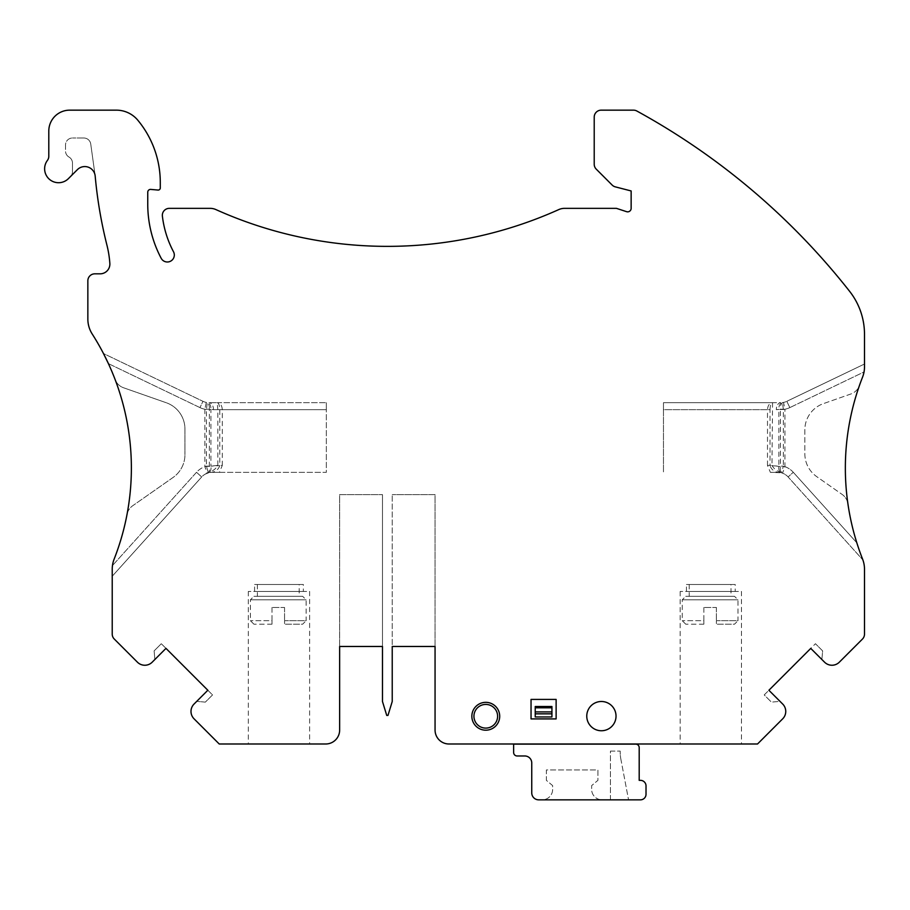 <?xml version="1.0" encoding="UTF-8"?>
<svg xmlns="http://www.w3.org/2000/svg" width="910" height="910" viewBox="0 0 910 910"><rect width="100%" height="100%" fill="white"/><g stroke="black" fill="none" stroke-linecap="round" stroke-linejoin="round"><path stroke-width="0.68" stroke-dasharray="4.55 3.41" d="M610.451 751.091L620.199 751.091L610.451 751.091L610.451 799.844L628.56 799.844L610.451 799.844L610.451 751.091M620.199 752.342L620.199 751.091L620.199 752.342A34.83 34.83 0 0 0 620.802 758.803A34.83 34.83 0 0 1 620.199 752.342M620.802 758.803L628.56 799.844L620.802 758.803M542.189 799.844L538.709 799.844A6.962 6.962 0 0 1 531.747 792.883L531.747 762.933A6.962 6.962 0 0 0 524.774 755.971L517.119 755.971A3.481 3.481 0 0 1 513.638 752.49L513.638 744.13L635.715 744.13A3.481 3.481 0 0 1 639.195 747.611L639.195 780.348L640.447 780.348A5.574 5.574 0 0 1 646.02 785.921L646.02 794.282A5.574 5.574 0 0 1 640.447 799.844L542.189 799.844A10.442 10.442 0 0 0 552.643 789.402L552.643 785.603L546.375 780.348L546.375 769.951L597.915 769.951L597.915 780.348L591.648 785.603L591.648 789.402A10.442 10.442 0 0 0 602.09 799.844A10.442 10.442 0 0 1 591.648 789.402L591.648 785.603L597.915 780.348L597.915 769.951L546.375 769.951L546.375 780.348L552.643 785.603L552.643 789.402A10.442 10.442 0 0 1 542.189 799.844M620.893 744.13L513.638 744.13L620.893 744.13A3.481 3.481 0 0 1 619.926 743.993L513.638 744.13M513.638 743.993L619.926 743.993M435.06 646.475L435.06 494.63L392.233 494.63L435.06 494.63L435.06 646.475L392.233 646.475L435.06 646.475L435.06 730.059A13.934 13.934 0 0 0 448.994 743.993L757.529 743.993L782.691 718.82A10.442 10.442 0 0 0 782.691 704.044L780.018 701.371L771.418 702.122L779.995 701.371L768.893 690.269L764.218 694.933L771.418 702.122L764.218 694.933L815.44 643.711L810.753 648.409L821.878 659.534L822.64 650.9L815.44 643.711L822.64 650.9L821.878 659.511L824.562 662.184A10.442 10.442 0 0 0 839.327 662.184L862.464 639.059A6.962 6.962 0 0 0 864.5 634.134L864.5 569.285A27.857 27.857 0 0 0 862.578 559.104L856.822 542.804L862.578 559.104A249.01 249.01 0 0 1 847.927 503.844A249.01 249.01 0 0 0 856.822 542.804L793.281 472.29A20.896 20.896 0 0 0 784.932 466.648L780.45 466.648A6.962 4.311 -69.9 0 0 781.349 472.358L782.611 472.972A6.734 6.734 0 0 1 781.349 472.358C777.14 471.3 774.012 468.98 771.964 465.42L780.45 466.648L780.45 409.238L776.31 409.659L778.869 409.5L778.869 466.136L770.019 465.636C771.543 469.969 774.808 472.256 779.824 472.495L781.485 472.847A6.962 4.379 105.5 0 1 778.869 466.136L783.351 466.136L781.485 472.847A13.934 13.934 0 0 1 788.106 476.954A13.934 13.934 0 0 0 784.557 474.121M741.468 743.993L680.168 743.993L741.468 743.993L741.468 591.455L680.168 591.455L741.468 591.455M485.769 730.195A13.934 13.934 0 0 0 499.704 716.261A13.934 13.934 0 0 0 485.769 702.338A13.934 13.934 0 0 0 471.846 716.261A13.934 13.934 0 0 0 485.769 730.195A13.934 13.934 0 0 0 499.704 716.261A13.934 13.934 0 0 0 478.808 704.203A13.934 13.934 0 0 0 478.808 728.33A13.934 13.934 0 0 0 499.704 716.261A13.934 13.934 0 0 0 485.769 702.338A13.934 13.934 0 0 0 471.846 716.261A13.934 13.934 0 0 0 485.769 730.195M601.396 701.496A14.628 14.628 0 0 1 616.024 716.124A14.628 14.628 0 0 1 601.396 730.753A14.628 14.628 0 0 1 586.768 716.124A14.628 14.628 0 0 1 601.396 701.496A14.628 14.628 0 0 1 616.024 716.124A14.628 14.628 0 0 1 601.396 730.753A14.628 14.628 0 0 0 614.068 708.81A14.628 14.628 0 0 0 588.724 708.81A14.628 14.628 0 0 0 601.396 730.753A14.628 14.628 0 0 1 586.768 716.124A14.628 14.628 0 0 1 601.396 701.496M531.042 718.911L556.124 718.911L556.124 699.415L531.042 699.415L531.042 718.911L556.124 718.911L556.124 699.415L531.042 699.415L531.042 718.911L556.124 718.911L556.124 699.415L531.042 699.415L531.042 718.911M551.938 706.513L551.938 716.966L535.228 716.966L535.228 706.513M864.5 367.39L864.5 366.901A27.857 27.857 0 0 1 862.578 377.081A249.01 249.01 0 0 0 856.822 542.804L793.281 472.29L788.106 476.954L862.885 559.946L788.106 476.954L793.281 472.29A20.896 20.896 0 0 0 783.351 466.136L783.351 409.5L782.498 402.584A6.962 4.459 -97.1 0 0 778.869 409.5L783.351 409.5A20.896 20.896 0 0 0 789.834 407.6L786.809 401.321L864.5 364.011L786.809 401.321L789.834 407.6L864.034 371.951L864.5 366.901A27.857 27.857 0 0 1 864.5 367.39L864.034 371.951L789.834 407.6A20.896 20.896 0 0 1 784.932 409.238L784.932 466.648L782.611 472.972M862.578 377.081A27.857 27.857 0 0 0 864.034 371.951A27.857 27.857 0 0 1 862.578 377.081A249.01 249.01 0 0 0 859.461 385.453A13.934 13.934 0 0 1 850.93 393.973L823.493 403.596A27.857 27.857 0 0 0 804.849 429.884L804.849 453.828A27.857 27.857 0 0 0 816.736 476.647L842.125 494.426L816.736 476.647A27.857 27.857 0 0 1 804.849 453.828L804.849 429.884A27.857 27.857 0 0 1 823.493 403.596L850.93 393.973A13.934 13.934 0 0 0 859.461 385.453A249.01 249.01 0 0 1 862.578 377.081M783.544 402.413A6.962 4.425 78.6 0 0 780.45 409.238L784.932 409.238L783.544 402.413A13.934 13.934 0 0 0 786.809 401.321A13.934 13.934 0 0 1 782.498 402.584L783.544 402.413M772.556 402.686L663.458 402.686L663.458 409.659L663.458 402.686L780.78 402.686A6.962 4.482 90 0 0 776.31 409.659A6.962 4.482 -90 0 1 780.78 402.686L772.556 402.686C769.485 403.107 767.801 405.439 767.494 409.659L770.019 409.659C770.178 405.439 771.02 403.107 772.556 402.686L771.964 465.42L767.494 465.42L770.383 472.347L781.098 472.756M847.927 503.844A13.934 13.934 0 0 0 842.125 494.426A13.934 13.934 0 0 1 847.927 503.844M767.494 465.42L767.494 409.659L663.458 409.659L663.458 472.347L663.458 409.659L770.019 409.659L770.019 465.636M770.383 472.347L777.754 472.347A13.934 13.934 0 0 1 779.824 472.495M127.002 514.548A13.934 13.934 0 0 1 132.701 505.744L173.059 477.477A27.857 27.857 0 0 0 184.946 454.659A27.857 27.857 0 0 1 173.059 477.477L132.701 505.744A13.934 13.934 0 0 0 127.002 514.548A249.01 249.01 0 0 1 114.148 559.081A27.857 27.857 0 0 0 112.476 565.554A27.857 27.857 0 0 1 114.148 559.081L114.148 559.081A249.01 249.01 0 0 0 108.415 363.625A249.01 249.01 0 0 1 115.126 379.572A13.934 13.934 0 0 0 123.532 387.762L166.302 402.755A27.857 27.857 0 0 1 184.946 429.054L184.946 454.659L184.946 429.054A27.857 27.857 0 0 0 166.302 402.755L123.532 387.762A13.934 13.934 0 0 1 115.126 379.572A249.01 249.01 0 0 0 92.228 334.038A27.857 27.857 0 0 1 87.849 319.035L87.849 280.803A6.962 6.962 0 0 1 94.811 273.83L100.111 273.83A9.748 9.748 0 0 0 109.848 263.399A104.479 104.479 0 0 0 106.936 245.165A447.174 447.174 0 0 1 95.186 176.085A10.442 10.442 0 0 0 77.395 169.635L70.445 176.585A6.962 6.962 0 0 0 72.481 171.66L72.481 163.083A6.962 6.962 0 0 0 69.001 157.055A6.962 6.962 0 0 1 72.481 163.083L72.481 171.66A6.962 6.962 0 0 1 70.445 176.585L68.409 178.633A13.934 13.934 0 0 1 49.424 179.304A13.934 13.934 0 0 1 47.411 160.422A6.962 6.962 0 0 0 48.799 156.236L48.799 131.051A20.896 20.896 0 0 1 69.695 110.156L116.366 110.156A27.857 27.857 0 0 1 137.808 120.211A97.518 97.518 0 0 1 160.285 182.5L160.285 187.972A2.093 2.093 0 0 1 158.01 190.054L150.776 189.417A2.787 2.787 0 0 0 147.75 192.192L147.75 204.181A115.627 115.627 0 0 0 161.184 258.292A6.962 6.962 0 0 0 170.602 261.181A6.962 6.962 0 0 0 173.503 251.763A101.692 101.692 0 0 1 162.389 216.148A6.962 6.962 0 0 1 169.305 208.356L210.21 208.356A13.934 13.934 0 0 1 215.92 209.584A417.917 417.917 0 0 0 558.785 209.584A13.934 13.934 0 0 1 564.496 208.356L616.445 208.356L626.569 211.666A3.481 3.481 0 0 0 631.142 208.356L631.142 190.952L615.331 186.868A6.962 6.962 0 0 1 612.146 185.048L596.266 169.169A6.962 6.962 0 0 1 594.219 164.244L594.219 117.117A6.962 6.962 0 0 1 601.191 110.156L633.474 110.156A6.962 6.962 0 0 1 636.829 111.009A696.525 696.525 0 0 1 849.599 291.302A69.649 69.649 0 0 1 864.5 334.357L864.5 364.011M207.173 472.972L205.239 474.121A13.934 13.934 0 0 0 201.69 476.954A13.934 13.934 0 0 1 208.31 472.847L206.445 466.136L206.445 409.5L207.298 402.584A6.962 4.459 -82.9 0 1 210.915 409.5L213.486 409.659A6.962 4.482 -90 0 0 209.016 402.686A6.962 4.482 -90 0 1 213.486 409.659L209.345 409.238A6.962 4.425 -78.6 0 0 206.251 402.413L204.864 409.238L209.345 409.238L209.345 466.648A6.962 4.311 69.9 0 1 208.447 472.358A6.734 6.734 0 0 1 207.173 472.972L204.864 466.648L204.864 409.238A20.896 20.896 0 0 1 199.961 407.6L202.975 401.321A13.934 13.934 0 0 0 206.251 402.413L207.298 402.584A13.934 13.934 0 0 1 202.975 401.321L199.961 407.6L108.415 363.625L103.467 353.524L202.975 401.321L103.467 353.524M219.401 472.347L326.337 472.347L326.337 409.659L213.486 409.659L217.831 409.659L217.24 402.686L209.016 402.686L217.24 402.686C218.775 403.107 219.617 405.439 219.765 409.659L219.765 465.636C218.252 469.958 214.987 472.256 209.971 472.495L208.31 472.847A6.962 4.379 74.5 0 0 210.915 466.136L206.445 466.136A20.896 20.896 0 0 0 196.514 472.29L201.69 476.954L112.226 576.235L201.69 476.954L196.514 472.29L112.476 565.554L196.514 472.29A20.896 20.896 0 0 1 204.864 466.648L217.831 465.42C215.784 468.98 212.656 471.3 208.447 472.358L219.401 472.347L222.302 465.42L217.831 465.42L217.831 409.659L222.302 409.659L222.302 465.42M205.239 474.121L208.686 472.756M217.24 402.686L326.337 402.686L217.24 402.686C220.311 403.107 221.994 405.439 222.302 409.659L326.337 409.659L326.337 402.686L326.337 472.347L212.041 472.347A13.934 13.934 0 0 0 209.971 472.495M114.148 559.081A27.857 27.857 0 0 0 112.226 569.262L112.226 576.235M339.646 646.475L339.646 494.63L382.473 494.63L339.646 494.63L339.646 646.475L382.473 646.475L339.646 646.475L339.646 730.059A13.934 13.934 0 0 1 325.712 743.993L219.23 743.993L194.057 718.82A10.442 10.442 0 0 1 194.057 704.044L207.833 690.246L212.53 694.933L205.341 702.122L196.708 701.371L205.341 702.122L212.53 694.933L161.309 643.711L165.973 648.375L154.871 659.477L154.12 650.9L161.309 643.711L154.12 650.9L154.871 659.511L152.198 662.184A10.442 10.442 0 0 1 137.421 662.184L114.262 639.025A6.962 6.962 0 0 1 112.226 634.099L112.226 569.262M69.001 157.055A6.962 6.962 0 0 1 65.52 151.026A6.962 6.962 0 0 0 69.001 157.055M65.52 144.974L65.52 151.026L65.52 144.974A6.962 6.962 0 0 1 72.481 138.013A6.962 6.962 0 0 0 65.52 144.974M83.834 138.013L72.481 138.013L83.834 138.013A6.962 6.962 0 0 1 90.738 144.019A6.962 6.962 0 0 0 83.834 138.013M95.129 175.585L90.738 144.019L95.129 175.585M309.616 743.993L248.328 743.993L309.616 743.993L309.616 591.455L248.328 591.455L309.616 591.455M382.473 646.475L382.473 494.63L382.473 701.496L386.739 715.431L387.967 715.431L392.233 701.496L392.233 494.63L392.233 646.475M485.769 728.102A11.841 11.841 0 0 0 496.03 710.346A11.841 11.841 0 0 0 475.521 710.346A11.841 11.841 0 0 0 485.769 728.102M303.349 591.455L254.595 591.455L303.349 591.455L303.349 584.482L254.595 584.482L303.349 584.482M299.174 584.482L257.382 584.482L299.174 584.482L299.174 596.323L257.382 596.323L299.174 596.323M302.655 596.323L253.901 596.323L302.655 596.323L306.135 599.804L306.135 620.7L284.546 620.7L284.546 624.18L284.546 620.7L306.135 620.7L302.655 624.18L284.546 624.18L302.655 624.18M284.546 607.47L284.546 620.7L284.546 607.47L272.01 607.47L284.546 607.47M272.01 607.47L272.01 624.18L272.01 620.7L250.421 620.7L272.01 620.7L272.01 607.47M272.01 624.18L253.901 624.18L272.01 624.18M735.2 591.455L686.436 591.455L735.2 591.455L735.2 584.482L686.436 584.482L735.2 584.482M731.014 584.482L689.223 584.482L731.014 584.482L731.014 596.323L689.223 596.323L731.014 596.323M734.506 596.323L685.742 596.323L734.506 596.323L737.987 599.804L737.987 620.7L716.386 620.7L716.386 624.18L716.386 620.7L737.987 620.7L734.506 624.18L716.386 624.18L734.506 624.18M716.386 607.47L716.386 620.7L716.386 607.47L703.851 607.47L716.386 607.47M703.851 607.47L703.851 624.18L703.851 620.7L682.261 620.7L703.851 620.7L703.851 607.47M703.851 624.18L685.742 624.18L703.851 624.18M108.415 363.625L199.961 407.6A20.896 20.896 0 0 0 206.445 409.5L210.915 409.5L210.915 466.136L219.765 465.636M306.135 599.804L250.421 599.804L306.135 599.804M737.987 599.804L682.261 599.804L737.987 599.804M248.328 591.455L248.328 743.993M254.595 591.455L254.595 584.482M257.382 584.482L257.382 596.323M253.901 624.18L250.421 620.7L250.421 599.804L253.901 596.323M680.168 591.455L680.168 743.993M686.436 591.455L686.436 584.482M689.223 584.482L689.223 596.323M685.742 624.18L682.261 620.7L682.261 599.804L685.742 596.323"/><path stroke-width="1.36" d="M640.447 799.844L538.709 799.844A6.962 6.962 0 0 1 531.747 792.883L531.747 762.933A6.962 6.962 0 0 0 524.774 755.971L517.119 755.971A3.481 3.481 0 0 1 513.638 752.49L513.638 744.13L635.715 744.13A3.481 3.481 0 0 1 639.195 747.611L639.195 780.348L640.447 780.348A5.574 5.574 0 0 1 646.02 785.921L646.02 794.282A5.574 5.574 0 0 1 640.447 799.844M620.893 744.13A3.481 3.481 0 0 1 619.926 743.993M435.06 646.475L392.233 646.475L435.06 646.475L435.06 730.059A13.934 13.934 0 0 0 448.994 743.993L757.529 743.993L782.691 718.82A10.442 10.442 0 0 0 782.691 704.044L768.893 690.269L810.753 648.409L824.562 662.184A10.442 10.442 0 0 0 839.327 662.184L862.464 639.059A6.962 6.962 0 0 0 864.5 634.134L864.5 569.285A27.857 27.857 0 0 0 862.578 559.104L862.885 559.946L862.578 559.104A249.01 249.01 0 0 1 862.578 377.081A27.857 27.857 0 0 0 864.5 366.901L864.5 334.357A69.649 69.649 0 0 0 849.599 291.302A696.525 696.525 0 0 0 636.829 111.009A6.962 6.962 0 0 0 633.474 110.156L601.191 110.156A6.962 6.962 0 0 0 594.219 117.117L594.219 164.244A6.962 6.962 0 0 0 596.266 169.169L612.146 185.048A6.962 6.962 0 0 0 615.331 186.868L631.142 190.952L631.142 208.356A3.481 3.481 0 0 1 626.569 211.666L616.445 208.356L564.496 208.356A13.934 13.934 0 0 0 558.785 209.584A417.917 417.917 0 0 1 215.92 209.584A13.934 13.934 0 0 0 210.21 208.356L169.305 208.356A6.962 6.962 0 0 0 162.389 216.148A101.692 101.692 0 0 0 173.503 251.763A6.962 6.962 0 0 1 170.602 261.181A6.962 6.962 0 0 1 161.184 258.292A115.627 115.627 0 0 1 147.75 204.181L147.75 192.192A2.787 2.787 0 0 1 150.776 189.417L158.01 190.054A2.093 2.093 0 0 0 160.285 187.972L160.285 182.5A97.518 97.518 0 0 0 137.808 120.211A27.857 27.857 0 0 0 116.366 110.156L69.695 110.156A20.896 20.896 0 0 0 48.799 131.051L48.799 156.236A6.962 6.962 0 0 1 47.411 160.422A13.934 13.934 0 0 0 49.424 179.304A13.934 13.934 0 0 0 68.409 178.633L77.395 169.635A10.442 10.442 0 0 1 95.186 176.085A447.174 447.174 0 0 0 106.936 245.165A104.479 104.479 0 0 1 109.848 263.399A9.748 9.748 0 0 1 100.111 273.83L94.811 273.83A6.962 6.962 0 0 0 87.849 280.803L87.849 319.035A27.857 27.857 0 0 0 92.228 334.038A249.01 249.01 0 0 1 114.148 559.081A27.857 27.857 0 0 0 112.226 569.262L112.226 634.099A6.962 6.962 0 0 0 114.262 639.025L137.421 662.184A10.442 10.442 0 0 0 152.198 662.184L165.973 648.375L207.833 690.246L194.057 704.044A10.442 10.442 0 0 0 194.057 718.82L219.23 743.993L325.712 743.993A13.934 13.934 0 0 0 339.646 730.059L339.646 646.475L382.473 646.475L339.646 646.475M392.233 646.475L392.233 701.496L387.967 715.431L386.739 715.431L382.473 701.496L382.473 646.475M531.042 699.415L531.042 718.911L556.124 718.911L556.124 699.415L531.042 699.415M601.396 730.753A14.628 14.628 0 0 0 614.068 708.81A14.628 14.628 0 0 0 588.724 708.81A14.628 14.628 0 0 0 601.396 730.753M499.704 716.261A13.934 13.934 0 0 0 478.808 704.203A13.934 13.934 0 0 0 478.808 728.33A13.934 13.934 0 0 0 499.704 716.261M485.769 728.102A11.841 11.841 0 0 0 496.03 710.346A11.841 11.841 0 0 0 475.521 710.346A11.841 11.841 0 0 0 485.769 728.102M535.228 706.513L551.938 706.513L551.938 716.966L535.228 716.966L535.228 706.513M864.5 364.011L864.5 367.39M103.467 353.524L108.415 363.625M127.002 514.548A249.01 249.01 0 0 1 114.148 559.081M112.226 576.235L112.226 569.262M535.228 707.798L551.938 707.798M535.228 711.904L551.938 711.904M535.228 713.838L551.938 713.838"/></g></svg>
